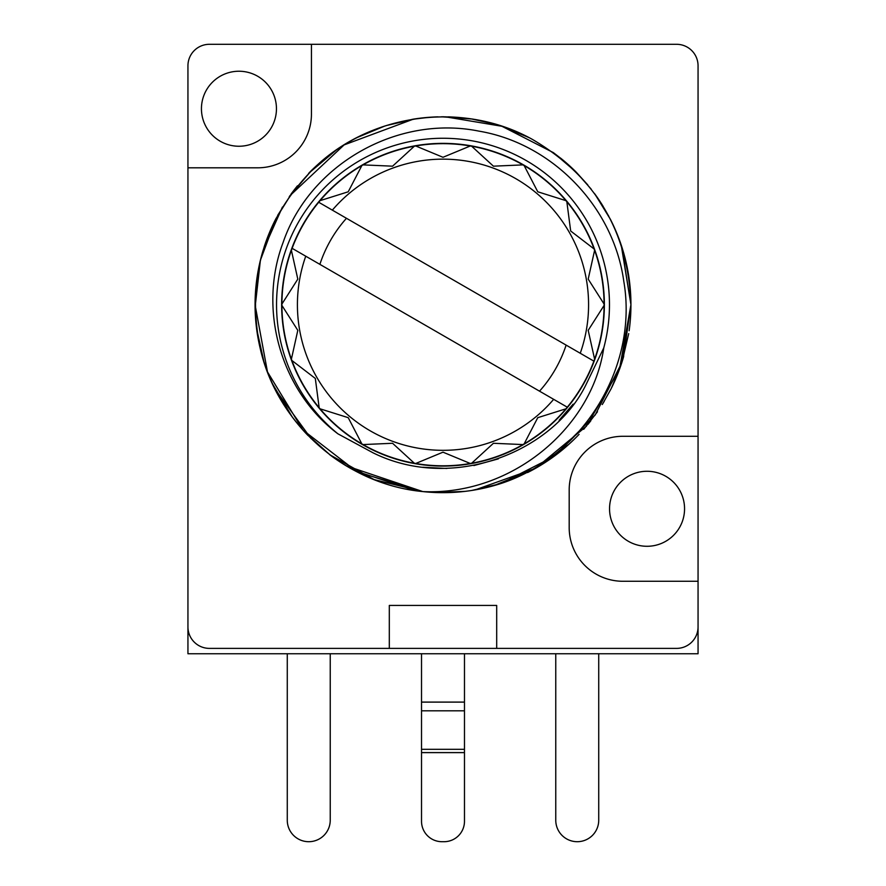 <?xml version="1.0" encoding="UTF-8"?>
<svg xmlns="http://www.w3.org/2000/svg" width="886" height="886" viewBox="0 0 886 886"><rect width="100%" height="100%" fill="white"/><g stroke="black" fill="none" stroke-linecap="round" stroke-linejoin="round"><path stroke-width="1.33" d="M311.44 44.3L209.417 44.3A21.474 21.474 0 0 0 187.943 65.774L187.943 626.911A21.474 21.474 0 0 0 209.417 648.386L676.583 648.386A21.474 21.474 0 0 0 698.057 626.911L698.057 581.271L622.88 581.271A53.692 53.692 0 0 1 569.189 527.569L569.189 489.98A53.692 53.692 0 0 1 622.88 436.289L698.057 436.289L698.057 65.774A21.474 21.474 0 0 0 676.583 44.3L209.417 44.3L311.44 44.3L311.44 114.106A53.692 53.692 0 0 1 257.748 167.808L187.943 167.808M187.943 616.169L187.943 653.757L698.057 653.757L698.057 616.169M698.057 436.289L698.057 581.271M629.138 330.733A187.943 187.943 0 0 0 628.65 275.491L621.795 246.817M628.628 275.325A187.943 187.943 0 0 0 610.199 218.92M603.144 206.372A187.943 187.943 0 0 0 594.694 193.779M575.479 171.419A187.943 187.943 0 0 0 560.605 158.14M529.208 137.729A187.943 187.943 0 0 0 527.779 136.998M500.501 125.801A187.943 187.943 0 0 0 491.032 123.032M471.385 118.945A187.943 187.943 0 0 0 448.172 116.863M444.13 116.797A187.943 187.943 0 0 0 441.848 116.797M437.994 116.852A187.943 187.943 0 0 0 413.23 119.167M384.624 126.089A187.943 187.943 0 0 0 379.607 127.805M384.912 125.989L357.313 137.463A187.943 187.943 0 0 0 332.892 152.425M320.754 161.972A187.943 187.943 0 0 0 309.624 172.316M297.474 185.805A187.943 187.943 0 0 0 290.94 194.278M275.413 219.662A187.943 187.943 0 0 0 264.205 246.829M263.109 250.328A187.943 187.943 0 0 0 275.712 390.383M289.6 413.308A187.943 187.943 0 0 0 307.929 435.414M329.426 454.474A187.943 187.943 0 0 0 353.735 470.123M356.848 471.762A187.943 187.943 0 0 0 358.863 472.781M362.197 474.42A187.943 187.943 0 0 0 385.687 483.723M414.648 490.523A187.943 187.943 0 0 0 501.077 483.468L553.573 456.7L595.193 414.991L621.739 362.806L630.943 304.729C628.351 231.645 595.536 176.558 532.508 139.467C464.84 101.591 374.435 112.278 317.454 164.874C264.803 215.63 245.721 276.842 260.229 348.519C277.24 424.161 345.562 484.299 422.755 491.575C511.189 495.872 592.081 428.071 603.765 347.91A166.457 166.457 0 0 0 300.487 218.72A166.457 166.457 0 0 0 337.909 433.819L373.028 452.801C452.868 492.461 553.994 451.76 586.388 383.86L603.765 347.91M527.591 472.559A187.943 187.943 0 0 0 579.079 434.361M602.258 404.525A187.943 187.943 0 0 0 604.208 401.347M611.683 387.592A187.943 187.943 0 0 0 623.689 356.427M346.182 465.803L422.799 491.575L357.302 471.994L302.934 430.053L267.483 371.921L255.057 304.729L257.671 273.486M262.976 250.782L282.446 207.036M289.29 196.581L311.739 170.223M507.479 128.193L528.898 137.574M445.348 116.808L501.941 126.277L553.451 152.669L576.155 172.094M594.949 194.134L610.487 219.473M630.943 304.673L619.458 369.418L586.333 426.288L535.598 468.284L475.14 489.903M255.057 305.526L257.616 273.874M264.172 246.928L275.9 218.698M289.921 195.695L344.1 144.916L413.419 119.134M575.734 171.674L591.161 189.106M594.451 193.447L608.682 216.007M621.607 246.253L630.943 304.729L623.412 357.401M255.079 307.353L260.384 260.318L276.022 218.465M277.672 215.353L292.613 192.018M309.447 172.504L311.086 170.865M326.026 157.63L333.191 152.204M412.001 119.366L429.256 117.295M441.461 116.797L470.532 118.824M471.607 118.979L494.698 124.04M501.044 125.978L528.41 137.319M553.274 152.547L562.256 159.48M571.326 167.421L575.501 171.441M575.978 171.917L587.783 184.908M595.913 195.463L610.354 219.219M621.241 245.145L630.943 304.729L621.728 362.85L595.159 415.047L553.407 456.822L501.088 483.468C584.228 456.157 638.219 365.907 623.844 281.626C613.621 206.604 552.089 143.466 479.027 131.15C396.862 114.427 309.325 165.128 283.088 242.542C257.483 310.255 281.338 391.402 337.909 433.819M256.752 279.555L255.057 304.485M621.562 246.098L622.138 247.881M630.932 302.691L630.943 305.415M262.444 252.554L264.87 244.813M275.845 218.809L292.28 192.461M308.616 173.346L336.281 150.033M356.549 137.851L358.055 137.086M358.343 136.942L364.002 134.196M386.119 125.602L415.689 118.79M443.576 116.797L471.773 119.012M501.697 126.189L514.578 130.951M630.887 300.321L630.943 304.729M444.041 492.671L437.219 492.583M415.456 490.645L355.098 470.843M339.781 461.783L332.239 456.567M311.041 438.548L275.081 389.142M265.534 366.594L263.341 359.915M488.585 487.056L500.291 483.723L471.773 490.456M442.125 492.671L434.417 492.472M619.99 367.934L611.13 388.721M597.474 411.78L583.719 429.311M572.888 440.563L568.757 444.395L533.472 469.458L493.48 485.761M604.363 304.729A161.363 161.363 0 0 0 443 143.366A161.363 161.363 0 0 0 281.637 304.729A161.363 161.363 0 0 0 443 466.091A161.363 161.363 0 0 0 604.363 304.729M573.176 404.116L559.166 420.185M498.309 458.882L473.877 465.571M446.865 468.461L422.799 467.254M465.228 491.353L436.51 492.561M330.301 455.127L305.936 433.309M292.203 416.896L272.567 383.926M263.95 361.831L256.575 328.496M451.627 492.472L443.886 492.671M422.788 491.575L374.125 479.592L329.88 454.817M308.095 435.58L304.319 431.571M291.361 415.755L276.222 391.368M267.218 371.223L263.629 360.846M263.962 361.887L257.383 334.199M628.706 333.612L622.061 361.809M611.085 388.799L602.646 403.905M590.774 420.85L587.872 424.449M553.949 456.434L532.863 469.79M423.353 491.641L415.135 490.589M496.692 648.386L496.692 605.437L389.308 605.437L389.308 648.386M303.499 224.191A161.075 161.075 0 0 0 291.882 248.977A161.075 161.075 0 0 0 291.394 250.295A161.075 161.075 0 0 0 291.394 359.162A161.075 161.075 0 0 0 291.882 360.48A161.075 161.075 0 0 0 319.159 407.726A161.075 161.075 0 0 0 320.056 408.811A161.075 161.075 0 0 0 363.072 444.573A161.075 161.075 0 0 0 522.928 444.573A161.075 161.075 0 0 0 565.944 408.811A161.075 161.075 0 0 0 566.841 407.726A161.075 161.075 0 0 0 594.118 360.48A161.075 161.075 0 0 0 594.606 359.162A161.075 161.075 0 0 0 594.606 250.295A161.075 161.075 0 0 0 594.118 248.977A161.075 161.075 0 0 0 524.147 165.582A161.075 161.075 0 0 0 522.928 164.885A161.075 161.075 0 0 0 363.072 164.885A161.075 161.075 0 0 0 361.853 165.582A161.075 161.075 0 0 0 303.499 224.191M566.841 407.726L566.94 406.995L292.469 248.534L291.882 248.977M580.252 353.259L332.339 210.137A145.581 145.581 0 0 1 580.252 353.259L593.531 360.934L594.118 360.48M305.748 256.198A145.581 145.581 0 0 0 553.661 399.331M319.159 201.731L319.06 202.462L332.339 210.137M604.075 305.437L588.193 330.334L594.606 359.162M594.606 250.295L588.193 279.123L604.075 304.031M566.841 201.731L570.684 231.013L594.118 248.977M524.147 165.582L537.769 191.786L565.944 200.657M471.662 146.223L493.424 166.18L522.928 164.885M415.722 145.98L443 157.287L470.278 145.98M363.072 164.885L392.576 166.18L414.338 146.223M320.056 200.657L348.231 191.786L361.853 165.582M539.53 391.169A129.566 129.566 0 0 0 566.121 345.108M346.47 218.288A129.566 129.566 0 0 0 319.879 264.36M281.925 304.031L297.807 279.123L291.394 250.295M291.394 359.162L297.807 330.334L281.925 305.437M319.159 407.726L315.316 378.444L291.882 360.48M361.853 443.875L348.231 417.671L320.056 408.811M414.338 463.234L392.576 443.277L363.072 444.573M470.278 463.478L443 452.17L415.722 463.478M522.928 444.573L493.424 443.277L471.662 463.234M565.944 408.811L537.769 417.671L524.147 443.875M684.557 508.774A37.511 37.511 0 0 0 647.046 471.274A37.511 37.511 0 0 0 609.546 508.774A37.511 37.511 0 0 0 647.046 546.285A37.511 37.511 0 0 0 684.557 508.774M276.454 108.734A37.511 37.511 0 0 0 238.954 71.234A37.511 37.511 0 0 0 201.443 108.734A37.511 37.511 0 0 0 238.954 146.245A37.511 37.511 0 0 0 276.454 108.734M598.726 820.226L598.726 653.757L598.726 820.226A21.474 21.474 0 0 1 577.24 841.7A21.474 21.474 0 0 1 555.766 820.226L555.766 653.757L555.766 820.226M444.074 841.7A20.4 20.4 0 0 0 464.474 821.3L464.474 653.757L464.474 702.1L421.526 702.1L421.526 821.3A20.4 20.4 0 0 0 441.926 841.7L444.074 841.7L441.926 841.7M421.526 653.757L421.526 702.1L421.526 653.757M287.274 653.757L287.274 820.226A21.474 21.474 0 0 0 308.76 841.7A21.474 21.474 0 0 0 330.234 820.226L330.234 653.757L330.234 820.226M421.526 821.3L421.526 752.635L464.474 752.635L464.474 821.3M464.474 710.805L421.526 710.805M464.474 752.591L421.526 752.591M464.474 749.312L421.526 749.312"/></g></svg>
